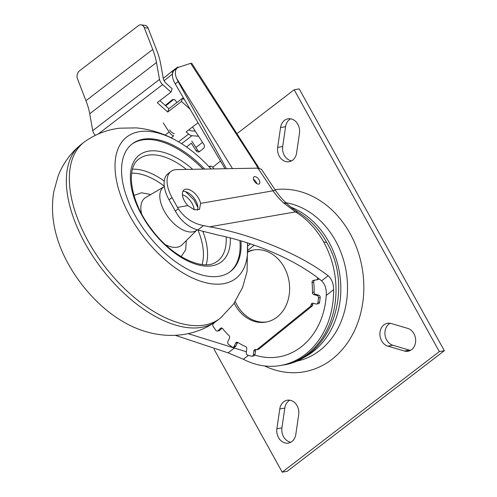 <?xml version="1.0" encoding="UTF-8"?>
<svg xmlns="http://www.w3.org/2000/svg" width="497" height="497" viewBox="0 0 497 497"><rect width="100%" height="100%" fill="white"/><g stroke="black" fill="none" stroke-linecap="round" stroke-linejoin="round"><path stroke-width="0.75" d="M80.085 145.292C70.201 153.641 62.92 163.786 58.23 175.727L53.744 191.861C51.458 206.236 52.297 220.575 56.273 234.87A89.311 47.662 52.4 0 0 123.231 321.733C147.118 335.991 180.02 341.694 208.827 325.976L215.922 321.509A111.272 59.385 -127.6 0 1 212.84 323.448A111.272 59.385 -127.6 0 1 96.561 261.671A111.272 59.385 -127.6 0 1 80.085 145.292A111.272 59.385 -127.6 0 1 81.011 144.546L83.999 142.248A111.272 59.385 52.4 0 0 99.549 259.366A111.272 59.385 52.4 0 0 219.86 318.496A111.272 59.385 52.4 0 0 220.786 317.757L233.584 303.996L242.542 287.577L247.065 271.555L247.556 242.915M219.86 318.496L216.872 320.801A111.272 59.385 -127.6 0 1 215.922 321.509M247.326 242.84A89.311 47.662 -127.6 0 1 212.586 283.93A89.311 47.662 -127.6 0 1 139.278 230.987A89.311 47.662 -127.6 0 1 118.28 148.255A89.311 47.662 -127.6 0 1 177.64 141.316A89.311 47.662 -127.6 0 1 211.051 168.98M240.958 240.871A80.526 42.978 -127.6 0 1 230.484 271.486A80.526 42.978 -127.6 0 1 143.416 228.695A80.526 42.978 -127.6 0 1 132.165 143.937A80.526 42.978 -127.6 0 1 204.689 169.092M131.68 144.323A80.526 42.978 -127.6 0 1 203.006 169.123M194.147 209.746A12.003 6.405 52.4 0 0 190.898 201.558A12.003 6.405 52.4 0 0 182.411 194.731M239.889 240.56A80.526 42.978 -127.6 0 1 229.993 271.859M177.64 141.316C164.718 133.761 150.945 129.288 136.321 127.891L119.678 128.183C107.035 129.711 95.461 134.165 84.95 141.539A111.272 59.385 52.4 0 0 83.999 142.248M300.25 359.182A80.526 65.554 -99.9 0 0 312.799 351.857A80.526 65.554 -99.9 0 0 339.699 274.046A80.526 65.554 -99.9 0 0 290.664 207.038M295.466 361.418A80.526 65.554 -99.9 0 0 319.503 350.689A80.526 65.554 -99.9 0 0 335.494 240.672A80.526 65.554 -99.9 0 0 285.955 202.745M275.015 189.68A92.237 75.09 80.1 0 1 350.05 233.484A92.237 75.09 80.1 0 1 348.981 340.582A92.237 75.09 80.1 0 1 264.572 365.935M411.591 349.671A11.711 9.536 -99.9 0 0 415.43 337.948A11.711 9.536 -99.9 0 0 407.702 328.38L391.139 323.497A11.711 9.536 -99.9 0 0 387.492 323.274A11.711 9.536 -99.9 0 0 379.894 334.226A11.711 9.536 -99.9 0 0 387.853 346.129L404.415 351.012A11.711 9.536 -99.9 0 0 408.062 351.236A11.711 9.536 -99.9 0 0 411.591 349.671M292.671 160.133A11.711 9.536 -99.9 0 0 296.603 152.952L299.486 133.146A11.711 9.536 -99.9 0 0 288.018 118.814A11.711 9.536 -99.9 0 0 280.557 127.567L277.674 147.367A11.711 9.536 -99.9 0 0 289.142 161.699A11.711 9.536 -99.9 0 0 292.671 160.133M291.894 441.522A11.711 9.536 -99.9 0 0 295.827 434.341L298.703 414.535A11.711 9.536 -99.9 0 0 287.241 400.209A11.711 9.536 -99.9 0 0 279.78 408.956L276.897 428.762A11.711 9.536 -99.9 0 0 288.366 443.088A11.711 9.536 -99.9 0 0 291.894 441.522M387.853 346.129L392.878 345.26A11.711 9.536 80.1 0 1 385.032 334.928A11.711 9.536 80.1 0 1 390.077 323.261M392.878 345.26L409.441 350.143L404.415 351.012M410.503 350.379A11.711 9.536 80.1 0 1 409.441 350.143M280.557 127.567L285.582 126.692A11.711 9.536 80.1 0 1 290.602 118.802M285.582 126.692L282.7 146.497L277.674 147.367M291.584 160.842A11.711 9.536 80.1 0 1 282.7 146.497M279.78 408.956L284.806 408.087A11.711 9.536 80.1 0 1 289.826 400.191M284.806 408.087L281.923 427.886L276.897 428.762M290.807 442.231A11.711 9.536 80.1 0 1 281.923 427.886M237.075 133.575L294.174 89.758L299.2 88.882L444.337 350.714L287.229 471.28L282.203 472.15L214.014 349.13M294.174 89.758L439.311 351.59L444.337 350.714M439.311 351.59L282.203 472.15M254.824 355.063A73.202 59.597 -99.9 0 0 278.916 356.865A73.202 59.597 -99.9 0 0 326.256 295.355C326.604 288.943 325.044 284.098 321.571 280.811C309.227 270.846 294.05 261.832 276.04 253.781C257.247 245.462 237.622 239.163 217.164 234.87L197.818 229.974L203.509 225.588L209.628 226.812L295.498 211.902A81.986 66.747 80.1 0 1 323.684 241.996A81.986 66.747 80.1 0 1 307.581 354.069A81.986 66.747 80.1 0 1 282.799 365.102L280.42 365.519A81.986 66.747 -99.9 0 0 305.201 354.479A81.986 66.747 -99.9 0 0 333.636 289.67C333.506 283.452 331.667 278.817 328.113 275.767C300.648 254.433 251.619 234.174 209.628 226.812M182.853 191.444A12.444 6.641 -127.6 0 1 195.799 200.807A12.444 6.641 -127.6 0 1 197.52 210.188M198.738 198.539A12.444 6.641 52.4 0 0 184.02 189.922A12.444 6.641 52.4 0 0 184.499 201.012A12.444 6.641 52.4 0 0 187.872 205.603L177.491 207.404L172.024 197.57A29.28 15.631 -127.6 0 1 170.9 171.471A29.28 15.631 -127.6 0 1 176.721 169.589L257.949 168.148L273.021 190.817L200.62 203.385A12.444 6.641 52.4 0 0 198.738 198.539M256.787 183.61A4.392 2.342 52.4 0 0 256.191 182.188A4.392 2.342 52.4 0 0 253.513 179.367M259.136 179.92A4.392 2.342 52.4 0 0 253.942 176.876A4.392 2.342 52.4 0 0 254.11 180.79A4.392 2.342 52.4 0 0 259.304 183.834A4.392 2.342 52.4 0 0 259.136 179.92M197.818 229.974C191.072 228.08 185.12 224.097 179.964 218.021A29.28 15.631 -127.6 0 1 175.304 211.02L178.261 208.74A58.565 47.675 80.1 0 1 177.491 207.404M175.304 211.02L169.079 199.837A29.28 15.631 -127.6 0 1 167.955 173.739L170.9 171.471M286.57 203.341L286.962 203.739A14.643 5.082 135.5 0 0 283.992 203.254L283.675 202.938L286.073 202.863L286.57 203.335L283.675 202.938C280.028 199.763 276.475 195.719 273.021 190.817L275.406 190.27L261.428 169.241L257.949 168.148M200.62 203.385L199.459 209.448L194.321 209.809L187.872 205.603M178.261 208.74C184.611 217.953 193.029 223.563 203.509 225.588M283.992 203.254L295.498 211.902A14.643 6.927 121.3 0 1 298.337 212.331L298.337 212.331C310.053 219.581 319.496 229.614 326.672 242.437L323.684 241.996M175.398 335.351L228.111 352.858L243.368 359.256A81.986 66.747 -99.9 0 0 280.42 365.519M188.226 333.68L246.363 351.77M266.715 321.957A36.604 29.795 80.1 0 1 235.236 301.598M234.168 303.17A36.604 29.795 -99.9 0 0 265.883 322.118A36.604 29.795 -99.9 0 0 277.438 316.8A36.604 29.795 -99.9 0 0 286.993 273.462A36.604 29.795 -99.9 0 0 253.358 249.997A36.604 29.795 -99.9 0 0 248.307 251.445M214.779 322.304L213.375 323.659A2.05 1.671 -99.9 0 0 213.207 326.517L215.729 330.238A2.05 1.671 -99.9 0 0 217.351 331.033A2.05 1.671 -99.9 0 0 217.997 330.735A2.05 1.671 -99.9 0 0 218.096 330.642L220.419 328.399A2.05 1.671 -99.9 0 1 220.525 328.312A2.05 1.671 -99.9 0 1 221.171 328.014A2.05 1.671 -99.9 0 1 222.699 328.679A64.417 52.446 -99.9 0 0 228.968 335.556A2.05 1.671 -99.9 0 1 229.465 338.24L227.893 341.526A2.05 1.671 -99.9 0 0 228.552 344.346L231.906 346.887A2.05 1.671 -99.9 0 0 233.074 347.198A2.05 1.671 -99.9 0 0 233.72 346.9A2.05 1.671 -99.9 0 0 234.193 346.291L235.684 343.166A2.05 1.671 -99.9 0 1 236.156 342.557A2.05 1.671 -99.9 0 1 236.808 342.259A2.05 1.671 -99.9 0 1 237.846 342.483A64.417 52.446 -99.9 0 0 245.537 346.496A2.05 1.671 -99.9 0 1 246.748 348.882L246.239 352.696A2.05 1.671 -99.9 0 0 247.636 355.144L251.432 356.2A2.05 1.671 -99.9 0 0 252.047 356.231A2.05 1.671 -99.9 0 0 252.693 355.933A2.05 1.671 -99.9 0 0 253.358 354.672L253.837 351.037A2.05 1.671 -99.9 0 1 254.501 349.776A2.05 1.671 -99.9 0 1 255.147 349.478A2.05 1.671 -99.9 0 1 255.626 349.484A64.417 52.446 -99.9 0 0 256.862 349.683L310.842 306.059A64.417 52.446 -99.9 0 0 311.128 304.624A2.05 1.671 -99.9 0 1 311.768 303.493A2.05 1.671 -99.9 0 1 312.42 303.195A2.05 1.671 -99.9 0 1 313.004 303.22L316.049 304.002A2.05 1.671 -99.9 0 0 316.639 304.034L318.316 303.742A2.05 1.671 -99.9 0 0 318.962 303.443A2.05 1.671 -99.9 0 0 319.627 302.151L320.167 297.591A2.05 1.671 -99.9 0 0 318.745 295.168L315.545 294.348A2.05 1.671 80.1 0 1 314.104 292.149A64.417 52.446 -99.9 0 0 313.719 282.234A2.05 1.671 80.1 0 1 314.384 280.395A2.05 1.671 80.1 0 1 314.912 280.128M316.639 304.034A2.05 1.671 -99.9 0 0 317.285 303.735A2.05 1.671 -99.9 0 0 317.95 302.437L318.496 297.883A2.05 1.671 -99.9 0 0 317.067 295.46L313.868 294.634L315.545 294.348M252.047 356.231L253.718 355.939A2.05 1.671 -99.9 0 0 254.371 355.641A2.05 1.671 -99.9 0 0 255.029 354.38L255.514 350.745A2.05 1.671 80.1 0 1 256.092 349.559M233.074 347.198L234.752 346.906A2.05 1.671 -99.9 0 0 235.398 346.608A2.05 1.671 -99.9 0 0 235.87 345.999L237.361 342.874A2.05 1.671 80.1 0 1 237.69 342.396M217.351 331.033L219.022 330.741A2.05 1.671 -99.9 0 0 219.668 330.443A2.05 1.671 -99.9 0 0 219.773 330.356L222.06 328.15M314.104 292.149L312.427 292.441A64.417 52.446 -99.9 0 0 312.041 282.52A2.05 1.671 -99.9 0 1 312.712 280.687A2.05 1.671 -99.9 0 1 313.358 280.389A2.05 1.671 -99.9 0 0 313.358 280.389L316.372 279.879A2.05 1.671 -99.9 0 0 316.378 279.879L318.049 279.587A2.05 1.671 -99.9 0 0 318.695 279.289A2.05 1.671 -99.9 0 0 319.086 278.836M318.049 279.587L316.378 279.879A2.05 1.671 -99.9 0 0 317.024 279.581A2.05 1.671 -99.9 0 0 317.695 277.773M169.632 129.934A5.858 3.1 51.1 0 0 174.254 133.743M171.154 137.855L173.708 135.793A5.858 3.1 -128.9 0 1 169.086 131.978L163.252 122.945M178.243 67.424L177.889 66.977L172.596 70.866A2.926 1.547 51.1 0 0 172.565 70.885A2.926 1.547 51.1 0 0 172.602 73.214M176.826 102.581L175.658 100.767A2.926 2.435 -108.1 0 0 172.813 99.543A2.926 2.435 -108.1 0 0 172.155 99.903L165.277 105.463M165.712 105.855L173.639 99.45M186.543 146.994L191.277 143.173L196.116 150.666A2.926 2.435 -108.1 0 0 198.955 151.883A2.926 2.435 -108.1 0 0 199.614 151.523L203.478 148.404A2.926 2.435 -108.1 0 0 203.845 144.416L192.569 126.952M199.676 151.473A2.926 2.435 71.9 0 1 197.657 150.156L191.823 141.123M213.903 168.93A11.711 6.194 51.1 0 1 212.834 167.439L212.728 167.29A2.926 2.435 -108.1 0 0 209.989 166.215A2.926 2.435 -108.1 0 0 209.33 166.576L209.057 166.799M209.454 167.222L210.815 166.122M312.427 292.441A2.05 1.671 -99.9 0 0 313.868 294.634M310.842 306.059L312.514 305.767L258.539 349.391L256.862 349.683M312.514 305.767A64.417 52.446 -99.9 0 0 312.806 304.338A2.05 1.671 80.1 0 1 313.334 303.307M248.332 251.904A36.604 29.795 80.1 0 1 254.197 249.867M152.734 49.451L85.962 100.692L77.489 78.874A5.858 4.343 98.1 0 1 79.477 70.866L138.39 25.658A5.858 4.343 98.1 0 1 141.16 24.85A5.858 4.343 98.1 0 1 144.254 27.633L152.734 49.451A58.565 31.28 -127.5 0 1 156.493 62.523L159.518 79.396A5.858 3.131 52.5 0 0 162.618 84.596L170.993 92.1L172.155 88.764L166.365 83.577A5.858 3.131 52.5 0 1 163.264 78.377L160.643 63.759A58.565 31.28 52.5 0 0 156.884 50.688L148.143 28.192A5.858 4.343 -81.9 0 0 145.043 25.409L141.16 24.85M198.564 136.234L191.935 135.724L181.573 143.676M195.265 131.133L191.364 130.829A5.858 3.131 52.5 0 1 188.86 129.798M191.935 135.724A5.858 3.131 52.5 0 1 188.636 134.047L186.189 131.848L198.042 122.753M85.962 100.692A58.565 31.28 -127.5 0 1 89.721 113.763L92.746 130.63A5.858 3.131 52.5 0 0 95.343 135.346M184.698 100.003L182.616 98.139L181.461 101.475L190.109 109.228M182.616 98.139L168.868 108.688L167.713 112.024L181.461 101.475M170.993 92.1L157.245 102.649L167.713 112.024M168.868 108.688L159.879 100.63M226.408 168.707L178.131 81.595L175.211 83.838L225.011 168.732M232.484 168.601L176.547 78.284L178.131 81.595M176.547 78.284A14.643 7.822 -127.5 0 1 177.311 67.965A14.643 7.822 -127.5 0 1 178.609 67.281L190.668 63.336L256.458 165.321L258.067 168.682M177.311 67.965L174.366 70.226A14.643 7.822 52.5 0 0 175.211 83.838M195.917 147.466L202.54 142.39M259.08 168.191L191.718 63.262L190.668 63.336M230.316 237.926A67.35 35.946 -127.6 0 1 219.022 263.41A67.35 35.946 -127.6 0 1 148.64 226.017A67.35 35.946 -127.6 0 1 141.67 153.523A67.35 35.946 -127.6 0 1 192.687 169.303M226.116 236.883A64.417 34.38 -127.6 0 1 217.711 261L215.642 262.36C202.378 271.089 171.161 256.259 151.417 229.067C130.077 201.788 125.517 167.632 139.054 158.959A64.417 34.38 -127.6 0 1 141.39 157.425A64.417 34.38 -127.6 0 1 186.462 169.415M132.513 169.197A64.417 34.38 -127.6 0 1 164.221 181.051M164.277 186.176A61.491 32.821 52.4 0 0 131.668 173.223M164.333 186.58L164.203 186.655A27.192 14.512 52.4 0 0 167.191 215.828A27.192 14.512 52.4 0 0 197.179 229.776L182.119 244.772A29.907 15.96 52.4 0 1 165.458 244.679M185.685 191.705L193.936 199.881L197.918 207.566M164.203 186.655L145.689 197.514A29.907 15.96 52.4 0 0 141.539 213.648M133.96 195.439L141.49 192.774L150.777 194.526M186.3 240.61L185.667 249.904L181.132 256.638M202.037 264.516A61.491 32.821 52.4 0 0 197.955 230.018M202.906 231.434A64.417 34.38 -127.6 0 1 206.143 264.721M172.024 197.57L169.079 199.837M234.652 347.813L228.111 352.858M243.368 359.256L248.413 355.361M326.256 295.355L333.636 289.67M328.113 275.767L321.571 280.811M165.184 135.134L169.086 131.978M164.122 80.731L172.478 73.978M172.54 70.909L163.264 78.402L172.565 70.885M172.155 99.903L173.559 99.45M197.657 150.156L196.116 150.666M209.33 166.576L210.734 166.122M212.728 167.29L220.488 161.022M250.463 243.872L247.904 245.94M248.233 250.022L254.247 245.164M312.041 282.52L313.719 282.234M218.096 330.642L219.773 330.356M220.419 328.399L222.01 328.126M234.193 346.291L235.87 345.999M235.684 343.166L237.361 342.874M253.358 354.672L255.029 354.38M253.837 351.037L255.514 350.745M311.128 304.624L312.806 304.338M319.627 302.151L317.95 302.437M320.167 297.591L318.496 297.883M318.745 295.168L317.067 295.46M148.143 28.192L144.254 27.633M89.721 113.763L156.493 62.523M92.746 130.63L159.518 79.396M98.213 134.016L162.618 84.596M188.636 134.047L178.51 141.819M257.452 165.159A5.858 0.752 147.2 0 0 256.458 165.321M275.406 190.27C280.233 197.272 282.955 199.875 286.073 202.857M286.962 203.739L292.273 208.268L298.337 212.331M326.672 242.437C354.46 288.409 331.636 358.312 282.799 365.102"/></g></svg>

